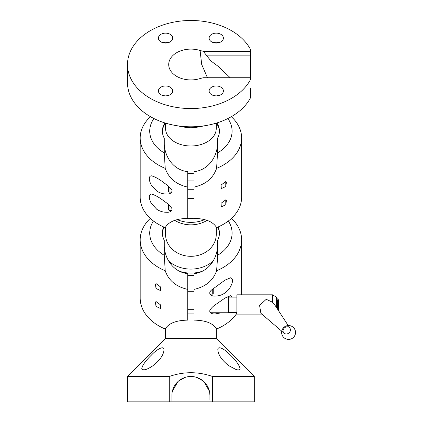 <?xml version="1.0" encoding="UTF-8"?>
<svg xmlns="http://www.w3.org/2000/svg" width="423" height="423" viewBox="0 0 423 423"><rect width="100%" height="100%" fill="white"/><g stroke="black" fill="none" stroke-linecap="round" stroke-linejoin="round"><path stroke-width="0.63" d="M169.068 186.823L169.068 192.127L171.944 192.127M168.587 186.406L168.587 191.645L169.068 192.127M156.034 283.59L160.729 287.085L160.555 290.575L156.034 288.497L155.384 284.304L156.034 283.59L156.034 288.497M156.034 301.525L160.729 305.02L160.555 308.504L156.034 306.432L155.384 302.239L156.034 301.525L156.034 306.432M140.187 239.846L140.187 298.088A50.718 35.865 0 0 0 165.213 329.009C168.671 323.272 176.18 320.317 187.733 320.137L187.733 289.385C176.211 286.794 168.703 280.586 165.213 270.768A50.718 35.865 180 0 1 140.187 239.846A50.718 35.865 180 0 1 150.308 218.347M165.213 270.768L164.277 255.318A41.184 29.124 180 0 1 153.454 220.986M164.277 243.114C163.505 257.48 172.684 272.026 187.733 273.66L187.733 289.385M162.384 233.596A28.531 20.172 180 0 1 164.119 227.146M164.277 255.318L164.277 240.343A28.531 20.172 180 0 1 162.374 233.105A28.531 20.172 180 0 1 163.722 226.971M187.733 198.324L194.072 198.324M169.068 205.07L169.068 210.374L171.944 210.374M168.587 204.653L168.587 209.887L169.068 210.374M156.843 209.369L151.143 203.146C148.589 197.615 148.647 194.58 151.323 194.041C155.003 194.95 159.513 197.509 164.859 201.723C168.042 203.754 170.458 206.138 172.113 208.872C171.638 211.405 169.708 212.531 166.324 212.251C163.061 212.261 159.899 211.299 156.843 209.369M156.843 191.122L151.143 184.899C148.589 179.373 148.647 176.338 151.323 175.794C155.003 176.708 159.513 179.267 164.859 183.482C168.042 185.512 170.458 187.891 172.113 190.63C171.638 193.158 169.708 194.284 166.324 194.004C163.061 194.02 159.899 193.057 156.843 191.122M140.187 137.972L140.187 197.229A50.718 35.231 0 0 0 165.213 227.606C168.671 221.694 176.18 218.628 187.733 218.405L187.733 187.114C176.211 184.523 168.703 178.263 165.213 168.349A50.718 35.231 180 0 1 140.187 137.972A50.718 35.231 180 0 1 150.488 116.69M164.277 141.007C163.505 155.368 172.684 170.03 187.733 171.669L187.733 187.114M165.213 168.349L164.277 152.936A41.184 28.605 180 0 1 153.919 118.53M162.384 131.616A28.531 19.818 180 0 1 165.493 123.109M164.917 122.929A28.531 19.818 180 0 0 162.374 131.114A28.531 19.818 180 0 0 164.277 138.226L164.277 152.936M228.943 312.248L228.436 312.756L228.436 296.904L227.024 296.904M202.125 271.302A31.445 27.231 180 0 1 190.905 273.094A31.445 27.231 180 0 1 188.764 273.031A31.445 27.231 180 0 1 179.68 271.302M187.733 218.236A31.445 27.231 0 0 0 190.905 218.374A31.445 27.231 0 0 0 194.072 218.236M213.203 261.065A31.445 27.231 180 0 1 193.047 269.028A31.445 27.231 180 0 1 190.905 269.091A31.445 27.231 180 0 1 168.608 261.065M177.359 219.722A31.445 27.231 0 0 0 188.78 222.313A31.445 27.231 0 0 0 190.905 222.376A31.445 27.231 0 0 0 204.446 219.722M216.264 226.934L216.264 234.353A25.359 21.964 180 0 1 190.905 256.312A25.359 21.964 180 0 1 165.546 234.353L165.546 226.934M230.218 77.732L218.136 66.305L210.94 60.986L203.283 51.31L250.501 51.31L250.501 77.732L203.283 77.732L200.095 78.546A22.192 15.413 180 0 1 168.714 64.518A22.192 15.413 180 0 1 190.905 49.105A22.192 15.413 180 0 1 200.095 50.49L201.681 64.402L207.444 77.732M203.283 51.31L200.095 50.49M165.546 43.051A7.133 4.954 180 0 1 158.414 38.096A7.133 4.954 180 0 1 165.546 33.142A7.133 4.954 180 0 1 172.679 38.096A7.133 4.954 180 0 1 165.546 43.051M165.546 95.894A7.133 4.954 180 0 1 158.414 90.94A7.133 4.954 180 0 1 165.546 85.985A7.133 4.954 180 0 1 172.679 90.94A7.133 4.954 180 0 1 165.546 95.894M216.264 95.894A7.133 4.954 180 0 1 209.131 90.94A7.133 4.954 180 0 1 216.264 85.985A7.133 4.954 180 0 1 223.397 90.94A7.133 4.954 180 0 1 216.264 95.894M216.264 43.051A7.133 4.954 180 0 1 209.131 38.096A7.133 4.954 180 0 1 216.264 33.142A7.133 4.954 180 0 1 223.397 38.096A7.133 4.954 180 0 1 216.264 43.051M250.501 77.732L250.501 79.545A63.397 44.034 0 0 1 179.923 107.891A63.397 44.034 0 0 1 127.503 64.518A63.397 44.034 0 0 1 179.923 21.15A63.397 44.034 0 0 1 250.501 49.496L250.501 51.31M194.072 173.219A25.359 17.613 180 0 1 187.733 173.219M127.503 64.518L127.503 82.765A63.397 44.034 0 0 0 174.387 125.277A63.397 44.034 0 0 0 207.423 125.277A63.397 44.034 0 0 0 250.501 97.787L250.501 88.1M168.328 42.66A7.133 4.954 0 0 0 162.76 42.66M168.328 95.503A7.133 4.954 0 0 0 162.76 95.503M219.051 95.503A7.133 4.954 0 0 0 213.483 95.503M219.051 42.66A7.133 4.954 0 0 0 213.483 42.66M216.264 123.125L216.264 128.375A25.359 17.613 180 0 1 190.905 145.988A25.359 17.613 180 0 1 165.546 128.375L165.546 123.125M174.387 125.277L184.296 127.138A25.359 17.613 0 0 0 197.509 127.138L207.423 125.277M225.776 204.801L221.314 206.821L221.049 203.299L225.776 199.809L226.411 200.523L225.776 204.801L225.776 199.809M225.776 186.559L221.314 188.573L221.049 185.057L225.776 181.562L226.411 182.281L225.776 186.559L225.776 181.562M216.597 227.606A50.718 35.231 0 0 0 241.623 197.229L241.623 137.972A50.718 35.231 180 0 1 216.597 168.349C213.139 178.236 205.631 184.497 194.072 187.114L194.072 218.405C205.599 218.617 213.102 221.684 216.597 227.606M231.323 116.69A50.718 35.231 180 0 1 241.623 137.972M217.533 141.007C218.331 155.394 209.041 170.067 194.072 171.669L194.072 187.114M227.891 118.53A41.184 28.605 180 0 1 217.533 152.936L216.597 168.349M216.317 123.109A28.531 19.818 180 0 1 219.426 131.616M216.888 122.929A28.531 19.818 180 0 1 219.437 131.114A28.531 19.818 180 0 1 217.533 138.226L217.533 152.936M224.967 280.142L230.577 277.795C233.538 278.926 233.099 282.638 229.255 288.92C225.158 293.736 220.499 296.1 215.281 296.005C211.352 296.597 206.979 293.44 212.05 289.607L224.967 280.142M221.472 312.756L215.281 313.935C212.209 314.178 210.326 313.194 209.634 310.984C210.702 308.674 212.584 306.622 215.281 304.83L224.967 298.078L230.577 295.725L232.401 297.12M231.503 218.347A50.718 35.865 180 0 1 241.623 239.846A50.718 35.865 180 0 1 216.597 270.768C213.139 280.56 205.631 286.768 194.072 289.385L194.072 320.137C205.599 320.301 213.102 323.262 216.597 329.009A50.718 35.865 0 0 0 236.869 313.247M187.733 282.078L194.072 282.078L194.072 273.681M217.533 243.114C218.331 257.501 209.041 272.063 194.072 273.66L194.072 289.385M217.533 258.104L216.597 270.768M228.357 220.986A41.184 29.124 180 0 1 217.533 255.318L217.533 259.415M217.533 255.318L217.533 240.343A28.531 20.172 180 0 0 219.437 233.105A28.531 20.172 180 0 0 218.083 226.971M217.692 227.146A28.531 20.172 180 0 1 219.426 233.596M209.967 401.85L171.844 401.85M172.113 392.586L171.886 395.553M171.886 397.673L171.886 398.455M171.886 398.487L171.886 400.089M171.886 401.189L171.886 395.51A19.019 19.019 0 0 1 190.905 376.491A19.019 19.019 0 0 1 209.924 395.51L209.697 392.576M209.924 395.553L209.924 400.153M209.924 400.084L209.924 397.668M209.924 396.573L209.924 396.113M209.464 391.354L203.965 381.683M203.103 380.917L196.743 377.411M185.078 377.406L178.712 380.912M177.856 381.673L172.341 391.365M169.274 401.85L169.274 376.491L127.503 376.491L127.503 401.85L171.886 401.85M127.503 376.491L165.546 338.453L216.264 338.453L254.302 376.491L254.302 401.85L209.924 401.85M254.302 376.491L212.536 376.491L212.536 401.85M187.733 313.089L194.072 313.089M212.536 376.491C198.144 371.468 183.725 371.468 169.274 376.491M157.213 362.077L152.867 365.779C146.464 370.046 142.768 370.913 141.768 368.385C142.657 364.875 145.813 360.507 151.244 355.278C155.897 350.101 164.351 344.544 163.96 350.091C163.643 353.845 161.396 357.837 157.213 362.077M236.023 369.528L228.943 365.779C222.149 360.56 218.453 355.336 217.85 350.091C217.39 344.84 225.221 349.546 229.752 354.485C235.616 360.01 239.043 364.642 240.037 368.385C240.01 369.876 238.672 370.257 236.023 369.528M209.808 294.128L212.737 294.128L212.737 288.978M212.737 294.128L213.218 293.647L213.218 288.565M187.733 309.668L194.072 309.668M236.869 297.12L228.943 297.12L228.943 312.539L236.869 312.539M284.14 333.234A3.865 3.389 -41.2 0 1 283.362 329.443A3.865 3.389 -41.2 0 1 286.746 326.815A3.865 3.389 -41.2 0 1 289.908 328.179A3.865 3.389 -41.2 0 1 288.978 332.933A3.865 3.389 -41.2 0 1 284.14 333.234L260.896 313.321L259.59 305.448L266.231 299.294L272.486 302.218L272.486 294.81L236.869 294.81L236.869 314.855L262.683 314.855M272.486 302.218L274.3 304.179L289.908 328.179M276.494 307.553L276.494 297.12L272.486 294.81M278.524 309.731L278.524 300.875L277.509 299.912L276.494 299.912M276.494 298.966L277.509 298.966L278.524 299.928L278.524 308.79M250.501 55.873L206.752 55.873M277.509 309.113L277.509 299.912M277.509 298.966L278.524 299.881M187.733 189.716L194.072 189.716M187.733 180.082L194.072 180.082M187.733 207.963L194.072 207.963M228.436 312.756L210.427 312.756M228.943 297.411L228.436 296.904M187.733 275.405A31.699 31.699 0 0 0 194.072 275.405M174.762 220.425A31.699 31.699 0 0 0 207.043 220.425M241.623 239.846L241.623 294.81M216.264 338.453L216.264 328.354M165.546 338.453L165.546 328.354M194.072 291.717L187.733 291.717M187.733 299.992L194.072 299.992M295.497 331.976A6.937 6.937 0 0 0 284.679 326.736A6.937 6.937 0 0 0 285.551 338.723A6.937 6.937 0 0 0 295.497 331.976M276.494 298.865L277.509 298.865M278.329 310.376L278.524 309.779"/></g></svg>
